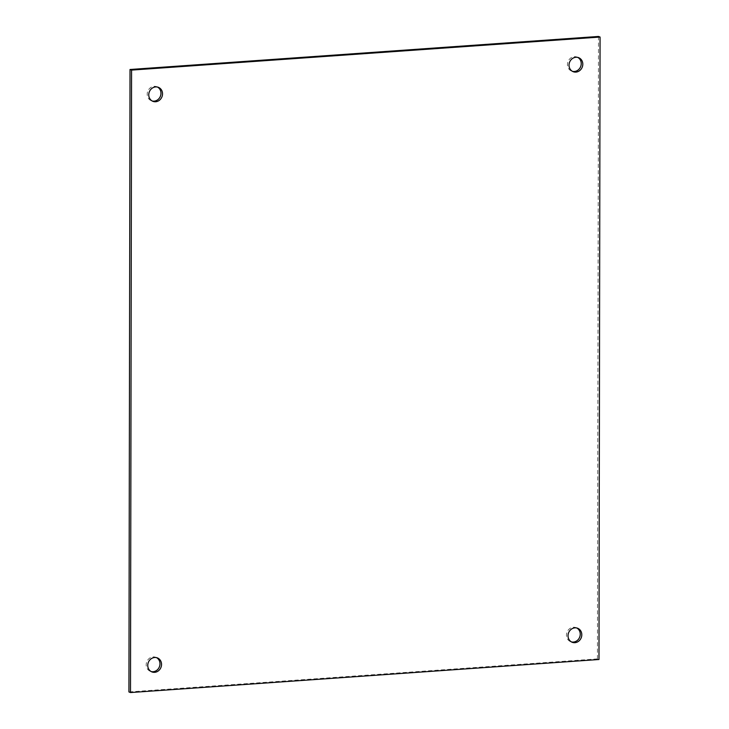 <?xml version="1.0" encoding="UTF-8"?>
<svg xmlns="http://www.w3.org/2000/svg" width="729" height="729" viewBox="0 0 729 729"><rect width="100%" height="100%" fill="white"/><g stroke="black" fill="none" stroke-linecap="round" stroke-linejoin="round"><path stroke-width="0.55" stroke-dasharray="3.65 2.73" d="M157.537 87.07A7.518 6.789 110.9 0 0 156.771 86.715A7.518 6.789 110.9 0 0 154.101 86.323A7.518 6.789 110.9 0 0 147.34 92.747A7.518 6.789 110.9 0 0 151.404 100.757A7.518 6.789 110.9 0 0 152.197 100.994M156.535 657.649A7.518 6.789 110.9 0 0 155.778 657.303A7.518 6.789 110.9 0 0 153.108 656.902A7.518 6.789 110.9 0 0 146.338 663.326A7.518 6.789 110.9 0 0 150.402 671.336A7.518 6.789 110.9 0 0 151.204 671.582M577.796 57.418A7.518 6.789 110.9 0 0 577.031 57.072A7.518 6.789 110.9 0 0 574.361 56.68A7.518 6.789 110.9 0 0 567.599 63.095A7.518 6.789 110.9 0 0 571.664 71.105A7.518 6.789 110.9 0 0 572.465 71.351M576.803 628.006A7.518 6.789 110.9 0 0 576.038 627.651A7.518 6.789 110.9 0 0 573.368 627.259A7.518 6.789 110.9 0 0 566.606 633.674A7.518 6.789 110.9 0 0 570.67 641.684A7.518 6.789 110.9 0 0 571.463 641.93M598.509 36.45L597.425 658.907L598.983 659.499M597.425 658.907L128.933 691.949M158.33 87.316L156.771 86.715M157.336 657.895L155.778 657.303M578.598 57.664L577.031 57.072M577.596 628.243L576.038 627.651M572.229 642.285L570.67 641.684M573.222 71.697L571.664 71.105M151.969 671.928L150.402 671.336M152.962 101.349L151.404 100.757"/><path stroke-width="1.09" d="M152.197 100.994A7.518 6.789 110.9 0 0 154.074 101.149A7.518 6.789 110.9 0 0 160.735 95.18A7.518 6.789 110.9 0 0 157.537 87.07M155.66 86.924A7.518 6.789 -69.1 0 1 158.33 87.316A7.518 6.789 -69.1 0 1 162.394 95.326A7.518 6.789 -69.1 0 1 155.632 101.741A7.518 6.789 -69.1 0 1 152.962 101.349A7.518 6.789 -69.1 0 1 148.898 93.339A7.518 6.789 -69.1 0 1 155.66 86.924M151.204 671.582A7.518 6.789 110.9 0 0 153.081 671.728A7.518 6.789 110.9 0 0 159.742 665.759A7.518 6.789 110.9 0 0 156.535 657.649M154.666 657.503A7.518 6.789 -69.1 0 1 157.336 657.895A7.518 6.789 -69.1 0 1 161.401 665.905A7.518 6.789 -69.1 0 1 154.639 672.32A7.518 6.789 -69.1 0 1 151.969 671.928A7.518 6.789 -69.1 0 1 147.896 663.919A7.518 6.789 -69.1 0 1 154.666 657.503M572.465 71.351A7.518 6.789 110.9 0 0 574.334 71.497A7.518 6.789 110.9 0 0 581.004 65.528A7.518 6.789 110.9 0 0 577.796 57.418M575.919 57.272A7.518 6.789 -69.1 0 1 578.598 57.664A7.518 6.789 -69.1 0 1 582.662 65.674A7.518 6.789 -69.1 0 1 575.892 72.098A7.518 6.789 -69.1 0 1 573.222 71.697A7.518 6.789 -69.1 0 1 569.158 63.696A7.518 6.789 -69.1 0 1 575.919 57.272M571.463 641.93A7.518 6.789 110.9 0 0 573.34 642.076A7.518 6.789 110.9 0 0 580.011 636.107A7.518 6.789 110.9 0 0 576.803 628.006M574.926 627.851A7.518 6.789 -69.1 0 1 577.596 628.243A7.518 6.789 -69.1 0 1 581.66 636.253A7.518 6.789 -69.1 0 1 574.899 642.677A7.518 6.789 -69.1 0 1 572.229 642.285A7.518 6.789 -69.1 0 1 568.164 634.276A7.518 6.789 -69.1 0 1 574.926 627.851M130.491 692.55L598.983 659.499L600.067 37.051L598.509 36.45L130.017 69.501L131.575 70.093L130.491 692.55L128.933 691.949L130.017 69.501M600.067 37.051L131.575 70.093"/></g></svg>
